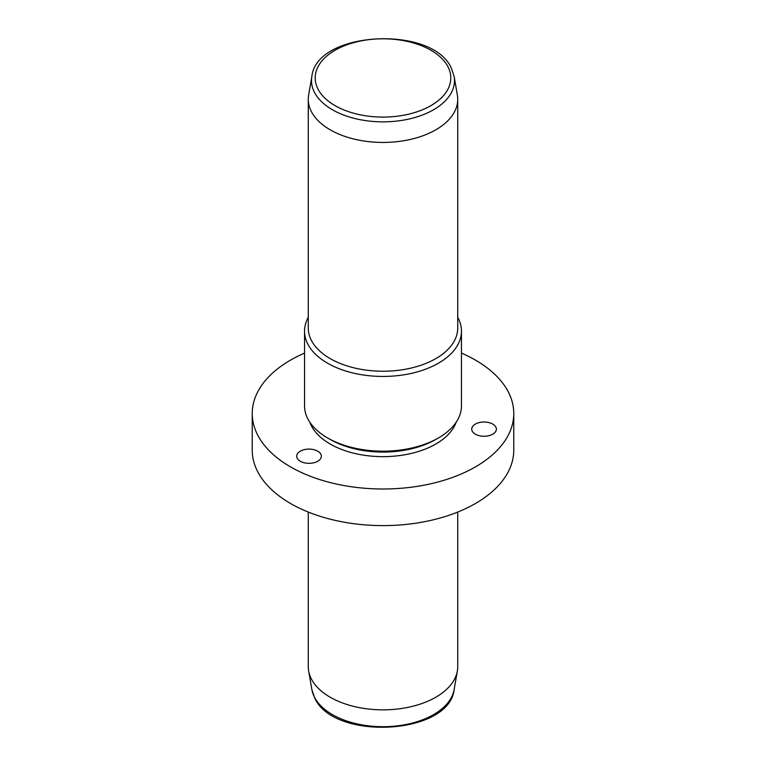 <?xml version="1.0" encoding="UTF-8"?>
<svg xmlns="http://www.w3.org/2000/svg" width="766" height="766" viewBox="0 0 766 766"><rect width="100%" height="100%" fill="white"/><g stroke="black" fill="none" stroke-linecap="round" stroke-linejoin="round"><path stroke-width="1.15" d="M305.557 463.047A12.333 7.114 0 0 0 321.356 456.21A12.333 7.114 0 0 0 312.499 449.383A12.333 7.114 0 0 0 296.701 456.21A12.333 7.114 0 0 0 305.557 463.047M461.458 353.107A130.766 75.499 180 0 1 508.471 392.249A130.766 75.499 180 0 1 513.766 413.506L513.766 450.111A130.766 75.499 180 0 1 401.595 524.844A130.766 75.499 180 0 1 257.529 471.368A130.766 75.499 180 0 1 252.234 450.111L252.234 413.506A130.766 75.499 180 0 1 304.542 353.107M513.766 413.506A130.766 75.499 180 0 1 401.595 488.229A130.766 75.499 180 0 1 257.529 434.762A130.766 75.499 180 0 1 252.234 413.506M456.191 422.2A74.723 43.145 180 0 1 386.083 456.613A74.723 43.145 180 0 1 311.302 425.647A74.723 43.145 180 0 1 309.809 422.2M438.478 437.913L435.835 439.435A74.723 43.145 180 0 1 330.165 439.435L327.522 437.913A78.458 45.299 0 0 0 438.478 437.913A78.458 45.299 0 0 0 461.458 405.875L461.458 331.142A78.458 45.299 180 0 1 394.155 375.982A78.458 45.299 180 0 1 307.712 343.896A78.458 45.299 180 0 1 304.542 331.142A78.458 45.299 180 0 1 308.277 317.325M304.542 331.142L304.542 405.875A78.458 45.299 0 0 0 307.712 418.629A78.458 45.299 0 0 0 327.522 437.913M457.723 317.325A78.458 45.299 180 0 1 458.288 318.388A78.458 45.299 180 0 1 461.458 331.142M457.723 99.302L457.723 328.087A74.723 43.145 180 0 1 393.628 370.792A74.723 43.145 180 0 1 311.302 340.238A74.723 43.145 180 0 1 308.277 328.087L308.277 99.302A74.723 43.145 180 0 1 308.65 95.013L311.858 76.466A71.497 41.278 180 0 0 314.395 92.198A71.497 41.278 180 0 0 396.673 121.085A71.497 41.278 180 0 0 454.142 76.466L457.35 95.013A74.723 43.145 180 0 1 457.723 99.302A74.723 43.145 180 0 1 393.628 141.997A74.723 43.145 180 0 1 311.302 111.443A74.723 43.145 180 0 1 308.277 99.302M308.277 512.071L308.277 666.698A74.723 43.145 0 0 0 308.65 670.987A74.723 43.145 0 0 0 311.302 678.848A74.723 43.145 0 0 0 389.932 709.651A74.723 43.145 0 0 0 457.35 670.987A74.723 43.145 0 0 0 457.723 666.698L457.723 512.071M496.023 427.457A12.333 7.114 180 0 1 496.378 429.142A12.333 7.114 180 0 1 485.51 436.208A12.333 7.114 180 0 1 472.067 430.818A12.333 7.114 180 0 1 471.722 429.142A12.333 7.114 180 0 1 482.58 422.066A12.333 7.114 180 0 1 496.023 427.457M448.053 66.929A67.801 39.143 180 0 1 402.093 115.503A67.801 39.143 180 0 1 317.947 88.971A67.801 39.143 180 0 1 363.907 40.387A67.801 39.143 180 0 1 448.053 66.929M311.858 689.534L314.615 697.721C333.086 741.124 449.45 735.264 454.142 689.534A71.497 41.278 180 0 1 389.635 726.532A71.497 41.278 180 0 1 314.395 697.05A71.497 41.278 180 0 1 311.858 689.534L308.65 670.987M311.858 76.466C316.55 30.736 432.914 24.876 451.385 68.279L454.142 76.466M454.142 689.534L457.35 670.987"/></g></svg>
